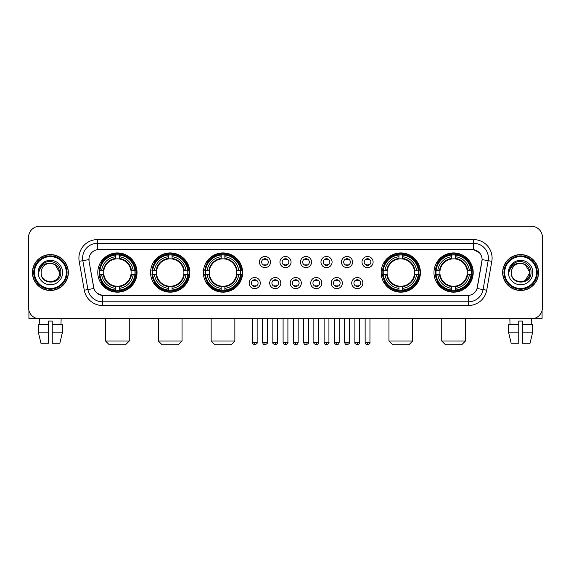 <?xml version="1.0" encoding="UTF-8"?>
<svg xmlns="http://www.w3.org/2000/svg" width="571" height="571" viewBox="0 0 571 571"><rect width="100%" height="100%" fill="white"/><g stroke="black" fill="none" stroke-linecap="round" stroke-linejoin="round"><path stroke-width="0.86" d="M433.967 272.538A19.621 19.621 0 0 0 453.588 292.166A19.621 19.621 0 0 0 473.216 272.538A19.621 19.621 0 0 0 453.588 252.917A19.621 19.621 0 0 0 433.967 272.538M150.58 272.538A19.621 19.621 0 0 0 170.208 292.166A19.621 19.621 0 0 0 189.829 272.538A19.621 19.621 0 0 0 170.208 252.917A19.621 19.621 0 0 0 150.58 272.538M203.383 272.538A19.621 19.621 0 0 0 223.004 292.166A19.621 19.621 0 0 0 242.625 272.538A19.621 19.621 0 0 0 223.004 252.917A19.621 19.621 0 0 0 203.383 272.538M381.171 272.538A19.621 19.621 0 0 0 400.792 292.166A19.621 19.621 0 0 0 420.42 272.538A19.621 19.621 0 0 0 400.792 252.917A19.621 19.621 0 0 0 381.171 272.538M97.784 272.538A19.621 19.621 0 0 0 117.412 292.166A19.621 19.621 0 0 0 137.033 272.538A19.621 19.621 0 0 0 117.412 252.917A19.621 19.621 0 0 0 97.784 272.538M260.283 283.095A5.553 5.553 0 0 1 254.73 288.648A5.553 5.553 0 0 1 249.177 283.095A5.553 5.553 0 0 1 254.73 277.542A5.553 5.553 0 0 1 260.283 283.095M251.397 283.095A3.333 3.333 0 0 0 254.73 286.428A3.333 3.333 0 0 0 258.063 283.095A3.333 3.333 0 0 0 254.73 279.761A3.333 3.333 0 0 0 251.397 283.095M280.796 283.095A5.553 5.553 0 0 1 275.243 288.648A5.553 5.553 0 0 1 269.69 283.095A5.553 5.553 0 0 1 275.243 277.542A5.553 5.553 0 0 1 280.796 283.095M271.91 283.095A3.333 3.333 0 0 0 275.243 286.428A3.333 3.333 0 0 0 278.577 283.095A3.333 3.333 0 0 0 275.243 279.761A3.333 3.333 0 0 0 271.91 283.095M301.31 283.095A5.553 5.553 0 0 1 295.757 288.648A5.553 5.553 0 0 1 290.204 283.095A5.553 5.553 0 0 1 295.757 277.542A5.553 5.553 0 0 1 301.31 283.095M292.423 283.095A3.333 3.333 0 0 0 295.757 286.428A3.333 3.333 0 0 0 299.09 283.095A3.333 3.333 0 0 0 295.757 279.761A3.333 3.333 0 0 0 292.423 283.095M321.823 283.095A5.553 5.553 0 0 1 316.27 288.648A5.553 5.553 0 0 1 310.717 283.095A5.553 5.553 0 0 1 316.27 277.542A5.553 5.553 0 0 1 321.823 283.095M312.937 283.095A3.333 3.333 0 0 0 316.27 286.428A3.333 3.333 0 0 0 319.603 283.095A3.333 3.333 0 0 0 316.27 279.761A3.333 3.333 0 0 0 312.937 283.095M342.336 283.095A5.553 5.553 0 0 1 336.776 288.648A5.553 5.553 0 0 1 331.223 283.095A5.553 5.553 0 0 1 336.776 277.542A5.553 5.553 0 0 1 342.336 283.095M333.45 283.095A3.333 3.333 0 0 0 336.776 286.428A3.333 3.333 0 0 0 340.109 283.095A3.333 3.333 0 0 0 336.776 279.761A3.333 3.333 0 0 0 333.45 283.095M362.842 283.095A5.553 5.553 0 0 1 357.289 288.648A5.553 5.553 0 0 1 351.736 283.095A5.553 5.553 0 0 1 357.289 277.542A5.553 5.553 0 0 1 362.842 283.095M353.956 283.095A3.333 3.333 0 0 0 357.289 286.428A3.333 3.333 0 0 0 360.622 283.095A3.333 3.333 0 0 0 357.289 279.761A3.333 3.333 0 0 0 353.956 283.095M270.54 262.06A5.553 5.553 0 0 1 264.987 267.621A5.553 5.553 0 0 1 259.434 262.06A5.553 5.553 0 0 1 264.987 256.507A5.553 5.553 0 0 1 270.54 262.06M261.654 262.06A3.333 3.333 0 0 0 264.987 265.394A3.333 3.333 0 0 0 268.32 262.06A3.333 3.333 0 0 0 264.987 258.734A3.333 3.333 0 0 0 261.654 262.06M291.053 262.06A5.553 5.553 0 0 1 285.5 267.621A5.553 5.553 0 0 1 279.947 262.06A5.553 5.553 0 0 1 285.5 256.507A5.553 5.553 0 0 1 291.053 262.06M282.167 262.06A3.333 3.333 0 0 0 285.5 265.394A3.333 3.333 0 0 0 288.833 262.06A3.333 3.333 0 0 0 285.5 258.734A3.333 3.333 0 0 0 282.167 262.06M311.566 262.06A5.553 5.553 0 0 1 306.013 267.621A5.553 5.553 0 0 1 300.46 262.06A5.553 5.553 0 0 1 306.013 256.507A5.553 5.553 0 0 1 311.566 262.06M302.68 262.06A3.333 3.333 0 0 0 306.013 265.394A3.333 3.333 0 0 0 309.346 262.06A3.333 3.333 0 0 0 306.013 258.734A3.333 3.333 0 0 0 302.68 262.06M332.079 262.06A5.553 5.553 0 0 1 326.526 267.621A5.553 5.553 0 0 1 320.966 262.06A5.553 5.553 0 0 1 326.526 256.507A5.553 5.553 0 0 1 332.079 262.06M323.193 262.06A3.333 3.333 0 0 0 326.526 265.394A3.333 3.333 0 0 0 329.852 262.06A3.333 3.333 0 0 0 326.526 258.734A3.333 3.333 0 0 0 323.193 262.06M352.585 262.06A5.553 5.553 0 0 1 347.032 267.621A5.553 5.553 0 0 1 341.479 262.06A5.553 5.553 0 0 1 347.032 256.507A5.553 5.553 0 0 1 352.585 262.06M343.699 262.06A3.333 3.333 0 0 0 347.032 265.394A3.333 3.333 0 0 0 350.366 262.06A3.333 3.333 0 0 0 347.032 258.734A3.333 3.333 0 0 0 343.699 262.06M373.099 262.06A5.553 5.553 0 0 1 367.546 267.621A5.553 5.553 0 0 1 361.993 262.06A5.553 5.553 0 0 1 367.546 256.507A5.553 5.553 0 0 1 373.099 262.06M364.212 262.06A3.333 3.333 0 0 0 367.546 265.394A3.333 3.333 0 0 0 370.879 262.06A3.333 3.333 0 0 0 367.546 258.734A3.333 3.333 0 0 0 364.212 262.06M84.28 290.196L79.183 261.318A18.515 18.515 0 0 1 97.413 239.592L473.587 239.592A18.515 18.515 0 0 1 491.817 261.318L486.72 290.196A18.515 18.515 0 0 1 468.491 305.492L102.509 305.492A18.515 18.515 0 0 1 84.28 290.196L87.92 289.554L82.831 260.676A14.81 14.81 0 0 1 97.413 243.289L473.587 243.289A14.81 14.81 0 0 1 488.169 260.676L483.08 289.554A14.81 14.81 0 0 1 468.491 301.788L102.509 301.788A14.81 14.81 0 0 1 87.92 289.554L93.929 288.491L89.055 261.318A10 10 0 0 1 98.897 249.584L472.103 249.584A10 10 0 0 1 481.945 261.318L477.377 287.234A10 10 0 0 1 467.535 295.5L103.465 295.5A10 10 0 0 1 93.623 287.234L89.055 261.318L89.012 258.099M99.547 274.394A17.958 17.958 0 0 1 99.547 270.69M382.934 274.394A17.958 17.958 0 0 1 382.934 270.69M205.139 274.394A17.958 17.958 0 0 1 205.139 270.69M152.343 274.394A17.958 17.958 0 0 1 152.343 270.69M435.73 274.394A17.958 17.958 0 0 1 435.73 270.69M32.44 272.538A17.958 17.958 0 0 0 50.398 290.496A17.958 17.958 0 0 0 68.349 272.538A17.958 17.958 0 0 0 50.398 254.587A17.958 17.958 0 0 0 32.44 272.538M502.651 272.538A17.958 17.958 0 0 0 520.602 290.496A17.958 17.958 0 0 0 538.56 272.538A17.958 17.958 0 0 0 520.602 254.587A17.958 17.958 0 0 0 502.651 272.538M97.413 239.592L97.413 249.698L472.103 249.584L473.587 249.698L479.169 252.51M467.535 295.5L103.465 295.5M102.509 305.492L102.509 295.45L97.17 293.266M491.817 261.318L482.102 259.605L477.07 288.491L486.72 290.196M542.45 237.365A11.106 11.106 0 0 0 531.344 226.259L39.656 226.259A11.106 11.106 0 0 0 28.55 237.365L28.55 307.712A11.106 11.106 0 0 0 39.656 318.825L531.344 318.825A11.106 11.106 0 0 0 542.45 307.712L542.45 237.365L542.45 307.712M28.55 237.365L28.55 307.712M531.344 226.259L39.656 226.259M39.82 324.749L39.656 318.825L531.344 318.825L531.18 324.749M28.921 310.56L28.921 318.825L71.867 318.825M38.314 324.749L38.314 332.151L40.948 343.257L38.314 332.151L38.314 324.749L48.542 324.749L48.542 321.045L52.247 321.045L52.247 324.749L62.475 324.749L62.475 332.151L59.841 343.257L62.475 332.151L52.247 332.151L52.247 324.749L52.247 343.257L59.841 343.257M61.133 318.825L60.969 324.749M48.542 324.749L48.542 343.257L40.948 343.257M38.314 332.151L48.542 332.151M66.315 272.538A15.924 15.924 0 0 0 50.398 256.622A15.924 15.924 0 0 0 34.474 272.538A15.924 15.924 0 0 0 50.398 288.462A15.924 15.924 0 0 0 66.315 272.538M67.057 272.538A16.659 16.659 0 0 0 50.398 255.879A16.659 16.659 0 0 0 33.732 272.538A16.659 16.659 0 0 0 50.398 289.204A16.659 16.659 0 0 0 67.057 272.538M68.163 272.538A17.772 17.772 0 0 0 50.398 254.773A17.772 17.772 0 0 0 32.626 272.538A17.772 17.772 0 0 0 50.398 290.311A17.772 17.772 0 0 0 68.163 272.538M59.648 272.538C59.098 266.921 56.015 263.831 50.398 263.288L55.023 264.523L59.648 272.538L55.023 264.523L50.398 263.288L55.023 264.523L59.648 272.538L55.023 264.523L50.398 263.288L55.023 264.523L59.648 272.538C60.219 284.479 40.57 284.479 41.141 272.538C40.313 285.386 61.254 285.1 60.819 272.538C61.504 263.723 49.955 258.121 43.296 263.802C40.976 265.743 39.613 268.206 39.213 271.196C40.962 265.679 44.688 263.045 50.398 263.288L55.023 264.523L59.648 272.538C60.219 284.479 40.57 284.479 41.141 272.538C40.57 284.479 60.219 284.479 59.648 272.538C60.219 284.479 40.57 284.479 41.141 272.538C40.57 284.479 60.219 284.479 59.648 272.538C60.219 284.479 40.57 284.479 41.141 272.538C40.57 284.479 60.219 284.479 59.648 272.538C60.219 284.479 40.57 284.479 41.141 272.538C40.57 284.479 60.219 284.479 59.648 272.538C60.219 284.479 40.57 284.479 41.141 272.538C40.57 284.479 60.219 284.479 59.648 272.538C60.219 284.479 40.57 284.479 41.141 272.538C40.57 284.479 60.219 284.479 59.648 272.538C60.219 284.479 40.57 284.479 41.141 272.538A9.257 9.257 0 0 1 50.398 263.288L55.023 264.523L59.648 272.538C60.019 279.726 50.783 284.501 45.145 280.168M38.178 272.538A12.219 12.219 0 0 0 50.398 284.758A12.219 12.219 0 0 0 62.61 272.538A12.219 12.219 0 0 0 50.398 260.326A12.219 12.219 0 0 0 38.178 272.538M43.296 263.802L40.562 267.05M40.398 267.364L40.641 266.914L40.398 267.364M125.556 344.741L109.261 344.741L105.564 341.037L129.26 341.037L125.556 344.741M119.26 290.068L119.26 290.81A18.365 18.365 0 0 0 135.677 274.394L134.934 274.394A17.622 17.622 0 0 1 119.26 290.068L119.26 288.355A15.924 15.924 0 0 0 133.221 274.394L130.98 274.394A13.697 13.697 0 0 0 119.26 258.97L119.26 255.016A17.622 17.622 0 0 1 134.934 270.69L135.677 270.69A18.365 18.365 0 0 0 119.26 254.273L119.26 255.016M99.882 274.394L99.14 274.394A18.365 18.365 0 0 0 115.556 290.81L115.556 290.068A17.622 17.622 0 0 1 99.882 274.394L101.595 274.394A15.924 15.924 0 0 0 115.556 288.355L115.556 286.114A13.697 13.697 0 0 0 130.98 274.394L131.53 274.394A14.239 14.239 0 0 1 119.26 286.663L119.26 288.355M115.556 255.016L115.556 254.273A18.365 18.365 0 0 0 99.14 270.69L99.882 270.69A17.622 17.622 0 0 1 115.556 255.016L115.556 256.729A15.924 15.924 0 0 0 101.595 270.69L103.836 270.69A13.697 13.697 0 0 0 115.556 286.114L115.556 286.663A14.239 14.239 0 0 1 103.287 274.394L101.595 274.394M99.918 274.394A17.587 17.587 0 0 1 99.918 270.69M119.26 255.051A17.587 17.587 0 0 0 115.556 255.051M134.899 270.69A17.587 17.587 0 0 1 134.899 274.394M134.934 270.69L133.221 270.69A15.924 15.924 0 0 0 119.26 256.729M133.221 274.394L134.934 274.394M115.556 288.355L115.556 290.068M130.98 270.69L133.221 270.69M119.26 286.135L119.26 286.663M115.556 286.114A13.697 13.697 0 0 1 103.836 274.394L103.287 274.394M119.26 290.032A17.587 17.587 0 0 1 115.556 290.032M101.595 270.69L99.882 270.69M115.556 258.941L115.556 256.729M119.26 258.97A13.697 13.697 0 0 0 103.836 270.69L103.287 270.69A14.239 14.239 0 0 1 115.556 258.42M119.26 258.949L119.26 258.42A14.239 14.239 0 0 1 131.53 270.69M102.002 262.546L100.953 262.546A19.25 19.25 0 0 1 136.662 272.538A19.25 19.25 0 0 1 100.953 282.538L102.002 282.538M178.352 344.741L162.057 344.741L158.36 341.037L182.056 341.037L178.352 344.741M172.057 290.068L172.057 290.81A18.365 18.365 0 0 0 188.473 274.394L187.731 274.394A17.622 17.622 0 0 1 172.057 290.068L172.057 288.355A15.924 15.924 0 0 0 186.018 274.394L183.776 274.394A13.697 13.697 0 0 0 172.057 258.97L172.057 255.016A17.622 17.622 0 0 1 187.731 270.69L188.473 270.69A18.365 18.365 0 0 0 172.057 254.273L172.057 255.016M152.678 274.394L151.936 274.394A18.365 18.365 0 0 0 168.352 290.81L168.352 290.068A17.622 17.622 0 0 1 152.678 274.394L154.391 274.394A15.924 15.924 0 0 0 168.352 288.355L168.352 286.114A13.697 13.697 0 0 0 183.776 274.394L184.326 274.394A14.239 14.239 0 0 1 172.057 286.663L172.057 288.355M168.352 255.016L168.352 254.273A18.365 18.365 0 0 0 151.936 270.69L152.678 270.69A17.622 17.622 0 0 1 168.352 255.016L168.352 256.729A15.924 15.924 0 0 0 154.391 270.69L156.632 270.69A13.697 13.697 0 0 0 168.352 286.114L168.352 286.663A14.239 14.239 0 0 1 156.083 274.394L154.391 274.394M152.714 274.394A17.587 17.587 0 0 1 152.714 270.69M172.057 255.051A17.587 17.587 0 0 0 168.352 255.051M187.695 270.69A17.587 17.587 0 0 1 187.695 274.394M187.731 270.69L186.018 270.69A15.924 15.924 0 0 0 172.057 256.729M186.018 274.394L187.731 274.394M168.352 288.355L168.352 290.068M183.776 270.69L186.018 270.69M172.057 286.135L172.057 286.663M168.352 286.114A13.697 13.697 0 0 1 156.632 274.394L156.083 274.394M172.057 290.032A17.587 17.587 0 0 1 168.352 290.032M154.391 270.69L152.678 270.69M168.352 258.941L168.352 256.729M172.057 258.97A13.697 13.697 0 0 0 156.632 270.69L156.083 270.69A14.239 14.239 0 0 1 168.352 258.42M172.057 258.949L172.057 258.42A14.239 14.239 0 0 1 184.326 270.69M154.798 262.546L153.749 262.546A19.25 19.25 0 0 1 189.458 272.538A19.25 19.25 0 0 1 153.749 282.538L154.798 282.538M231.148 344.741L214.86 344.741L211.156 341.037L234.852 341.037L231.148 344.741M224.853 290.068L224.853 290.81A18.365 18.365 0 0 0 241.276 274.394L240.527 274.394A17.622 17.622 0 0 1 224.853 290.068L224.853 288.355A15.924 15.924 0 0 0 238.814 274.394L236.58 274.394A13.697 13.697 0 0 0 224.853 258.97L224.853 255.016A17.622 17.622 0 0 1 240.527 270.69L241.276 270.69A18.365 18.365 0 0 0 224.853 254.273L224.853 255.016M205.474 274.394L204.732 274.394A18.365 18.365 0 0 0 221.148 290.81L221.148 290.068A17.622 17.622 0 0 1 205.474 274.394L207.187 274.394A15.924 15.924 0 0 0 221.148 288.355L221.148 286.114A13.697 13.697 0 0 0 236.58 274.394L237.122 274.394A14.239 14.239 0 0 1 224.853 286.663L224.853 288.355M221.148 255.016L221.148 254.273A18.365 18.365 0 0 0 204.732 270.69L205.474 270.69A17.622 17.622 0 0 1 221.148 255.016L221.148 256.729A15.924 15.924 0 0 0 207.187 270.69L209.429 270.69A13.697 13.697 0 0 0 221.148 286.114L221.148 286.663A14.239 14.239 0 0 1 208.879 274.394L207.187 274.394M205.517 274.394A17.587 17.587 0 0 1 205.517 270.69M224.853 255.051A17.587 17.587 0 0 0 221.148 255.051M240.491 270.69A17.587 17.587 0 0 1 240.491 274.394M240.527 270.69L238.814 270.69A15.924 15.924 0 0 0 224.853 256.729M238.814 274.394L240.527 274.394M221.148 288.355L221.148 290.068M236.58 270.69L238.814 270.69M224.853 286.135L224.853 286.663M221.148 286.114A13.697 13.697 0 0 1 209.429 274.394L208.879 274.394M224.853 290.032A17.587 17.587 0 0 1 221.148 290.032M207.187 270.69L205.474 270.69M221.148 258.941L221.148 256.729M224.853 258.97A13.697 13.697 0 0 0 209.429 270.69L208.879 270.69A14.239 14.239 0 0 1 221.148 258.42M224.853 258.949L224.853 258.42A14.239 14.239 0 0 1 237.122 270.69M207.601 262.546L206.552 262.546A19.25 19.25 0 0 1 242.254 272.538A19.25 19.25 0 0 1 206.552 282.538L207.601 282.538M408.943 344.741L392.648 344.741L388.944 341.037L412.64 341.037L408.943 344.741M402.648 290.068L402.648 290.81A18.365 18.365 0 0 0 419.064 274.394L418.322 274.394A17.622 17.622 0 0 1 402.648 290.068L402.648 288.355A15.924 15.924 0 0 0 416.609 274.394L414.368 274.394A13.697 13.697 0 0 0 402.648 258.97L402.648 255.016A17.622 17.622 0 0 1 418.322 270.69L419.064 270.69A18.365 18.365 0 0 0 402.648 254.273L402.648 255.016M383.269 274.394L382.527 274.394A18.365 18.365 0 0 0 398.943 290.81L398.943 290.068A17.622 17.622 0 0 1 383.269 274.394L384.982 274.394A15.924 15.924 0 0 0 398.943 288.355L398.943 286.114A13.697 13.697 0 0 0 414.368 274.394L414.917 274.394A14.239 14.239 0 0 1 402.648 286.663L402.648 288.355M398.943 255.016L398.943 254.273A18.365 18.365 0 0 0 382.527 270.69L383.269 270.69A17.622 17.622 0 0 1 398.943 255.016L398.943 256.729A15.924 15.924 0 0 0 384.982 270.69L387.224 270.69A13.697 13.697 0 0 0 398.943 286.114L398.943 286.663A14.239 14.239 0 0 1 386.674 274.394L384.982 274.394M383.305 274.394A17.587 17.587 0 0 1 383.305 270.69M402.648 255.051A17.587 17.587 0 0 0 398.943 255.051M418.286 270.69A17.587 17.587 0 0 1 418.286 274.394M418.322 270.69L416.609 270.69A15.924 15.924 0 0 0 402.648 256.729M416.609 274.394L418.322 274.394M398.943 288.355L398.943 290.068M414.368 270.69L416.609 270.69M402.648 286.135L402.648 286.663M398.943 286.114A13.697 13.697 0 0 1 387.224 274.394L386.674 274.394M402.648 290.032A17.587 17.587 0 0 1 398.943 290.032M384.982 270.69L383.269 270.69M398.943 258.941L398.943 256.729M402.648 258.97A13.697 13.697 0 0 0 387.224 270.69L386.674 270.69A14.239 14.239 0 0 1 398.943 258.42M402.648 258.949L402.648 258.42A14.239 14.239 0 0 1 414.917 270.69M385.389 262.546L384.34 262.546A19.25 19.25 0 0 1 420.049 272.538A19.25 19.25 0 0 1 384.34 282.538L385.389 282.538M461.739 344.741L445.444 344.741L441.74 341.037L465.436 341.037L461.739 344.741M455.444 290.068L455.444 290.81A18.365 18.365 0 0 0 471.86 274.394L471.118 274.394A17.622 17.622 0 0 1 455.444 290.068L455.444 288.355A15.924 15.924 0 0 0 469.405 274.394L467.164 274.394A13.697 13.697 0 0 0 455.444 258.97L455.444 255.016A17.622 17.622 0 0 1 471.118 270.69L471.86 270.69A18.365 18.365 0 0 0 455.444 254.273L455.444 255.016M436.066 274.394L435.323 274.394A18.365 18.365 0 0 0 451.74 290.81L451.74 290.068A17.622 17.622 0 0 1 436.066 274.394L437.779 274.394A15.924 15.924 0 0 0 451.74 288.355L451.74 286.114A13.697 13.697 0 0 0 467.164 274.394L467.713 274.394A14.239 14.239 0 0 1 455.444 286.663L455.444 288.355M451.74 255.016L451.74 254.273A18.365 18.365 0 0 0 435.323 270.69L436.066 270.69A17.622 17.622 0 0 1 451.74 255.016L451.74 256.729A15.924 15.924 0 0 0 437.779 270.69L440.02 270.69A13.697 13.697 0 0 0 451.74 286.114L451.74 286.663A14.239 14.239 0 0 1 439.47 274.394L437.779 274.394M436.101 274.394A17.587 17.587 0 0 1 436.101 270.69M455.444 255.051A17.587 17.587 0 0 0 451.74 255.051M471.082 270.69A17.587 17.587 0 0 1 471.082 274.394M471.118 270.69L469.405 270.69A15.924 15.924 0 0 0 455.444 256.729M469.405 274.394L471.118 274.394M451.74 288.355L451.74 290.068M467.164 270.69L469.405 270.69M455.444 286.135L455.444 286.663M451.74 286.114A13.697 13.697 0 0 1 440.02 274.394L439.47 274.394M455.444 290.032A17.587 17.587 0 0 1 451.74 290.032M437.779 270.69L436.066 270.69M451.74 258.941L451.74 256.729M455.444 258.97A13.697 13.697 0 0 0 440.02 270.69L439.47 270.69A14.239 14.239 0 0 1 451.74 258.42M455.444 258.949L455.444 258.42A14.239 14.239 0 0 1 467.713 270.69M438.185 262.546L437.136 262.546A19.25 19.25 0 0 1 472.845 272.538A19.25 19.25 0 0 1 437.136 282.538L438.185 282.538M263.881 265.208L263.881 264.68A2.841 2.841 0 0 0 266.1 264.68L266.1 265.208M266.1 258.92L266.1 259.448A2.841 2.841 0 0 0 263.881 259.448L263.881 258.92M284.387 265.208L284.387 264.68A2.841 2.841 0 0 0 286.613 264.68L286.613 265.208M286.613 258.92L286.613 259.448A2.841 2.841 0 0 0 284.387 259.448L284.387 258.92M304.9 265.208L304.9 264.68A2.841 2.841 0 0 0 307.119 264.68L307.119 265.208M307.119 258.92L307.119 259.448A2.841 2.841 0 0 0 304.9 259.448L304.9 258.92M325.413 265.208L325.413 264.68A2.841 2.841 0 0 0 327.633 264.68L327.633 265.208M327.633 258.92L327.633 259.448A2.841 2.841 0 0 0 325.413 259.448L325.413 258.92M345.926 265.208L345.926 264.68A2.841 2.841 0 0 0 348.146 264.68L348.146 265.208M348.146 258.92L348.146 259.448A2.841 2.841 0 0 0 345.926 259.448L345.926 258.92M366.432 265.208L366.432 264.68A2.841 2.841 0 0 0 368.659 264.68L368.659 265.208M368.659 258.92L368.659 259.448A2.841 2.841 0 0 0 366.432 259.448L366.432 258.92M253.624 286.235L253.624 285.707A2.841 2.841 0 0 0 255.844 285.707L255.844 286.235M255.844 279.954L255.844 280.482A2.841 2.841 0 0 0 253.624 280.482L253.624 279.954M274.13 286.235L274.13 285.707A2.841 2.841 0 0 0 276.357 285.707L276.357 286.235M276.357 279.954L276.357 280.482A2.841 2.841 0 0 0 274.13 280.482L274.13 279.954M294.643 286.235L294.643 285.707A2.841 2.841 0 0 0 296.87 285.707L296.87 286.235M296.87 279.954L296.87 280.482A2.841 2.841 0 0 0 294.643 280.482L294.643 279.954M315.156 286.235L315.156 285.707A2.841 2.841 0 0 0 317.376 285.707L317.376 286.235M317.376 279.954L317.376 280.482A2.841 2.841 0 0 0 315.156 280.482L315.156 279.954M335.669 286.235L335.669 285.707A2.841 2.841 0 0 0 337.889 285.707L337.889 286.235M337.889 279.954L337.889 280.482A2.841 2.841 0 0 0 335.669 280.482L335.669 279.954M356.183 286.235L356.183 285.707A2.841 2.841 0 0 0 358.402 285.707L358.402 286.235M358.402 279.954L358.402 280.482A2.841 2.841 0 0 0 356.183 280.482L356.183 279.954M542.079 310.56L542.079 318.825L499.133 318.825M518.753 324.749L518.753 332.151L508.525 332.151L511.159 343.257L508.525 332.151L508.525 324.749L518.753 324.749L518.753 321.045L522.458 321.045L522.458 324.749L532.686 324.749L532.686 332.151L530.052 343.257L532.686 332.151L522.458 332.151L522.458 324.749M518.753 332.151L518.753 343.257L511.159 343.257M530.052 343.257L522.458 343.257L522.458 332.151M509.867 318.825L510.031 324.749M536.526 272.538A15.924 15.924 0 0 0 520.602 256.622A15.924 15.924 0 0 0 504.685 272.538A15.924 15.924 0 0 0 520.602 288.462A15.924 15.924 0 0 0 536.526 272.538M537.268 272.538A16.659 16.659 0 0 0 520.602 255.879A16.659 16.659 0 0 0 503.943 272.538A16.659 16.659 0 0 0 520.602 289.204A16.659 16.659 0 0 0 537.268 272.538M538.374 272.538A17.772 17.772 0 0 0 520.602 254.773A17.772 17.772 0 0 0 502.837 272.538A17.772 17.772 0 0 0 520.602 290.311A17.772 17.772 0 0 0 538.374 272.538M529.317 269.405L529.859 272.538L525.234 264.523L520.602 263.288L525.234 264.523L529.859 272.538L525.234 264.523L520.602 263.288L525.234 264.523L529.859 272.538L525.234 264.523L520.602 263.288L525.234 264.523L529.859 272.538C530.43 284.479 510.781 284.479 511.352 272.538C510.524 285.386 531.465 285.1 531.03 272.538C531.715 263.723 520.167 258.121 513.507 263.802C511.188 265.743 509.824 268.206 509.425 271.196C511.173 265.679 514.899 263.045 520.602 263.288L525.234 264.523L529.859 272.538C530.43 284.479 510.781 284.479 511.352 272.538C510.781 284.479 530.43 284.479 529.859 272.538L525.234 280.561L529.859 272.538C530.43 284.479 510.781 284.479 511.352 272.538C510.781 284.479 530.43 284.479 529.859 272.538C530.43 284.479 510.781 284.479 511.352 272.538C510.781 284.479 530.43 284.479 529.859 272.538C530.43 284.479 510.781 284.479 511.352 272.538C510.781 284.479 530.43 284.479 529.859 272.538C530.43 284.479 510.781 284.479 511.352 272.538C510.781 284.479 530.43 284.479 529.859 272.538C530.43 284.479 510.781 284.479 511.352 272.538A9.257 9.257 0 0 1 520.602 263.288L525.234 264.523L529.859 272.538C530.231 279.726 520.995 284.501 515.356 280.168M520.602 263.288C526.226 263.831 529.31 266.921 529.859 272.538M508.39 272.538A12.219 12.219 0 0 0 520.602 284.758A12.219 12.219 0 0 0 532.822 272.538A12.219 12.219 0 0 0 520.602 260.326A12.219 12.219 0 0 0 508.39 272.538M513.507 263.802L510.774 267.05M510.61 267.364L510.852 266.914M473.587 239.592L473.587 249.698M79.183 261.318L82.831 260.676A14.81 14.81 0 0 1 82.602 258.099M82.831 260.676L88.898 259.605M468.491 295.45L468.491 305.492M119.26 286.114A13.697 13.697 0 0 0 130.98 274.394M115.556 290.196A17.751 17.751 0 0 0 119.26 290.196M135.063 274.394A17.751 17.751 0 0 0 135.063 270.69M119.26 254.887A17.751 17.751 0 0 0 115.556 254.887M172.057 286.114A13.697 13.697 0 0 0 183.776 274.394M168.352 290.196A17.751 17.751 0 0 0 172.057 290.196M187.859 274.394A17.751 17.751 0 0 0 187.859 270.69M172.057 254.887A17.751 17.751 0 0 0 168.352 254.887M224.853 286.114A13.697 13.697 0 0 0 236.58 274.394M221.148 290.196A17.751 17.751 0 0 0 224.853 290.196M240.655 274.394A17.751 17.751 0 0 0 240.655 270.69M224.853 254.887A17.751 17.751 0 0 0 221.148 254.887M402.648 286.114A13.697 13.697 0 0 0 414.368 274.394M398.943 290.196A17.751 17.751 0 0 0 402.648 290.196M418.45 274.394A17.751 17.751 0 0 0 418.45 270.69M402.648 254.887A17.751 17.751 0 0 0 398.943 254.887M455.444 286.114A13.697 13.697 0 0 0 467.164 274.394M451.74 290.196A17.751 17.751 0 0 0 455.444 290.196M471.246 274.394A17.751 17.751 0 0 0 471.246 270.69M455.444 254.887A17.751 17.751 0 0 0 451.74 254.887M264.987 342.336L262.581 342.336C263.003 344.049 263.802 344.848 264.987 344.741L264.987 342.336L267.392 342.336L267.392 318.825M285.5 342.336L283.095 342.336C283.516 344.049 284.315 344.848 285.5 344.741L285.5 342.336L287.905 342.336L287.905 318.825M306.013 342.336L303.608 342.336C304.022 344.049 304.828 344.848 306.013 344.741L306.013 342.336L308.419 342.336L308.419 318.825M326.526 342.336L324.114 342.336C324.535 344.049 325.342 344.848 326.526 344.741L326.526 342.336L328.932 342.336L328.932 318.825M347.032 342.336L344.627 342.336C345.048 344.049 345.848 344.848 347.032 344.741L347.032 342.336L349.445 342.336L349.445 318.825M367.546 342.336L365.14 342.336C365.561 344.049 366.361 344.848 367.546 344.741L367.546 342.336L369.951 342.336L369.951 318.825M254.73 342.336L252.325 342.336C251.84 343.1 252.639 343.906 254.73 344.741L254.73 342.336L257.143 342.336L257.143 318.825M275.243 342.336L272.838 342.336C272.353 343.1 273.152 343.906 275.243 344.741L275.243 342.336L277.649 342.336L277.649 318.825M295.757 342.336L293.351 342.336C292.859 343.1 293.665 343.906 295.757 344.741L295.757 342.336L298.162 342.336L298.162 318.825M316.27 342.336L313.857 342.336C313.372 343.1 314.171 343.906 316.27 344.741L316.27 342.336L318.675 342.336L318.675 318.825M336.776 342.336L334.37 342.336C333.885 343.1 334.685 343.906 336.776 344.741L336.776 342.336L339.188 342.336L339.188 318.825M357.289 342.336L354.884 342.336C354.398 343.1 355.198 343.906 357.289 344.741L357.289 342.336L359.694 342.336L359.694 318.825M129.26 318.825L129.26 341.037M105.564 318.825L105.564 341.037M182.056 318.825L182.056 341.037M158.36 318.825L158.36 341.037M234.852 318.825L234.852 341.037M211.156 318.825L211.156 341.037M412.64 318.825L412.64 341.037M388.944 318.825L388.944 341.037M465.436 318.825L465.436 341.037M441.74 318.825L441.74 341.037M262.581 342.336L262.581 318.825M267.392 342.336C267.885 343.1 267.078 343.906 264.987 344.741M283.095 342.336L283.095 318.825M287.905 342.336C288.398 343.1 287.591 343.906 285.5 344.741M303.608 342.336L303.608 318.825M308.419 342.336C308.904 343.1 308.104 343.906 306.013 344.741M324.114 342.336L324.114 318.825M328.932 342.336C329.417 343.1 328.618 343.906 326.526 344.741M344.627 342.336L344.627 318.825M349.445 342.336C349.93 343.1 349.131 343.906 347.032 344.741M365.14 342.336L365.14 318.825M369.951 342.336C370.443 343.1 369.637 343.906 367.546 344.741M252.325 342.336L252.325 318.825M257.143 342.336C257.628 343.1 256.829 343.906 254.73 344.741M272.838 342.336L272.838 318.825M277.649 342.336C278.141 343.1 277.335 343.906 275.243 344.741M293.351 342.336L293.351 318.825M298.162 342.336C297.741 344.049 296.941 344.848 295.757 344.741M313.857 342.336L313.857 318.825M318.675 342.336C318.254 344.049 317.455 344.848 316.27 344.741M334.37 342.336L334.37 318.825M339.188 342.336C338.767 344.049 337.961 344.848 336.776 344.741M354.884 342.336L354.884 318.825M359.694 342.336C359.28 344.049 358.474 344.848 357.289 344.741"/></g></svg>
